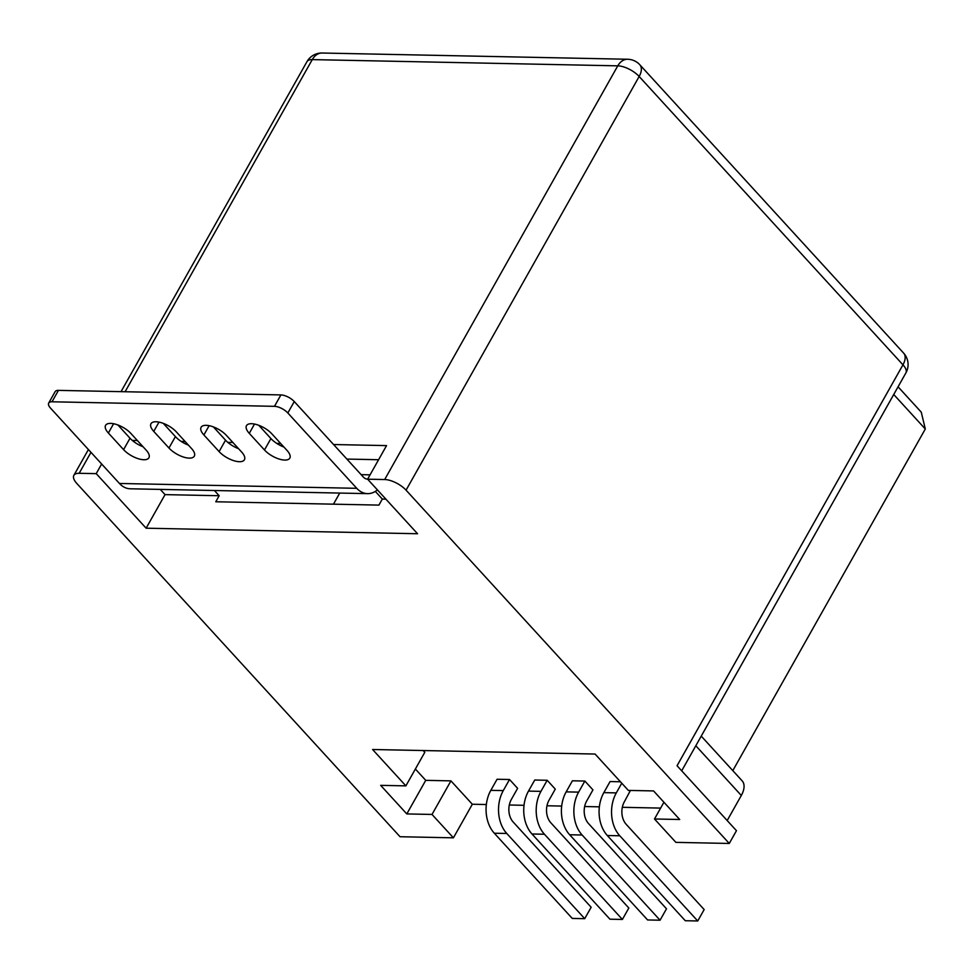 <?xml version="1.0" encoding="UTF-8"?>
<svg xmlns="http://www.w3.org/2000/svg" width="974" height="974" viewBox="0 0 974 974"><rect width="100%" height="100%" fill="white"/><g stroke="black" fill="none" stroke-linecap="round" stroke-linejoin="round"><path stroke-width="1.46" d="M584.863 781.051L572.408 780.795L566.162 791.874A30.571 21.866 -88.8 0 0 569.656 834.755L647.6 919.955L660.068 920.211L582.111 835.01A30.571 21.866 -88.8 0 1 578.617 792.13L584.863 781.051L592.947 789.877L586.701 800.957A16.132 11.542 91.2 0 0 588.539 823.59L666.496 908.791L660.068 920.211M622.398 919.444L609.931 919.188L531.987 833.988A30.571 21.866 -88.8 0 1 528.492 791.107L534.738 780.028L547.193 780.284L555.277 789.11L549.032 800.19A16.132 11.542 91.2 0 0 550.87 822.823L628.827 908.024L622.398 919.444L544.442 834.243A30.571 21.866 -88.8 0 1 540.947 791.363L547.193 780.284M415.374 769.022L425.735 780.344L450.938 780.868L472.329 804.244L486.343 804.524M509.305 804.999L524.024 805.303M546.986 805.766L561.694 806.07M584.656 806.533L599.363 806.837M622.325 807.3L660.628 808.091M423.191 750.528L424.798 752.293L405.878 785.872L380.664 785.348L406.803 813.923L432.018 814.447L453.409 837.823L400.022 836.727L76.8 483.445A16.984 7.122 -150.6 0 1 73.866 475.349L88.415 449.538M584.717 918.677L572.262 918.421L494.305 833.22A30.571 21.866 -88.8 0 1 490.823 790.34L497.069 779.261L509.524 779.504L517.608 788.343L511.362 799.423A16.132 11.542 91.2 0 0 513.201 822.056L591.157 907.257L584.717 918.677L506.772 833.476A30.571 21.866 -88.8 0 1 503.278 790.596L509.524 779.504M620.45 781.781L610.077 781.562L603.831 792.641A30.571 21.866 -88.8 0 0 607.326 835.522L685.282 920.722L697.737 920.978L619.781 835.777A30.571 21.866 -88.8 0 1 616.298 792.897L621.753 783.206M630.434 790.45L624.371 801.736A16.132 11.542 91.2 0 0 626.221 824.357L704.165 909.57L697.737 920.978M356.752 488.315L287.829 412.976A10.617 4.456 29.4 0 0 274.473 406.328L52.012 401.787A10.617 4.456 29.4 0 0 48.7 403.078A10.617 4.456 29.4 0 0 50.526 408.13L119.449 483.469L356.752 488.315A25.47 18.226 -88.8 0 0 367.588 493.635A25.47 18.226 -88.8 0 0 377.413 489.885M48.7 403.078L55.128 391.658A10.617 4.456 -150.6 0 1 58.44 390.379L280.914 394.92A10.617 4.456 -150.6 0 1 294.27 401.568L363.192 476.895A11.043 7.902 91.2 0 0 367.624 479.196L384.681 479.537L617.784 65.842L312.264 59.609L125.11 391.731M367.588 493.635L130.285 488.79A25.47 18.226 -88.8 0 1 119.449 483.469M375.331 491.407L382.319 499.053L378.923 505.104L215.778 501.768L219.174 495.729L214.402 490.506M333.473 504.167L339.731 493.063M346.89 459.071L378.594 459.728M382.319 499.053L385.874 499.126M90.972 452.338L79.162 473.303L96.219 473.644L146.124 528.2L417.542 533.74L367.624 479.184L386.544 445.605L333.571 444.534M280.634 443.45L276.701 443.365M232.871 442.476L227.806 442.366M185.121 441.502L181.188 441.417M137.358 440.516L132.294 440.418M160.272 489.398L165.044 494.622L219.174 495.729M406.061 490.166L729.27 843.46L736.466 830.688L677.052 765.747L902.959 364.824L639.163 76.483L406.061 490.166A16.984 7.122 -150.6 0 0 384.681 479.537M101.649 464.001L96.219 473.644M472.329 804.244L453.409 837.823M732.801 770.629L925.3 429.01L921.27 412.16L898.065 386.812M727.176 820.546L741.311 795.466A21.233 11.871 -42.5 0 0 742.139 780.831L701.231 736.125M729.27 843.46L675.883 842.364L654.491 818.988L679.706 819.499L653.566 790.925L628.352 790.413L595.077 754.046L372.604 749.505L405.878 785.872M79.162 473.303A16.984 7.122 -150.6 0 0 73.866 475.349M165.044 494.622L146.124 528.2M450.938 780.868L432.018 814.447M425.735 780.344L406.803 813.923M663.927 802.247L654.491 818.988M108.382 433.016L123.588 449.647A16.132 6.769 -150.6 0 0 138.04 458.644A16.132 6.769 -150.6 0 0 148.912 457.792A16.132 6.769 -150.6 0 0 146.137 450.11L130.918 433.479A16.132 6.769 -150.6 0 0 116.478 424.481A16.132 6.769 -150.6 0 0 105.594 425.334A16.132 6.769 -150.6 0 0 108.382 433.016L113.617 423.727M249.271 433.345L264.478 449.976A16.132 6.769 -150.6 0 0 278.929 458.973A16.132 6.769 -150.6 0 0 289.814 458.121A16.132 6.769 -150.6 0 0 287.026 450.438L271.819 433.807A16.132 6.769 -150.6 0 0 257.367 424.81A16.132 6.769 -150.6 0 0 246.483 425.662A16.132 6.769 -150.6 0 0 249.271 433.345L254.506 424.055M203.895 434.976L219.101 451.595A16.132 6.769 -150.6 0 0 233.553 460.605A16.132 6.769 -150.6 0 0 244.425 459.752A16.132 6.769 -150.6 0 0 241.649 452.058L226.431 435.427A16.132 6.769 -150.6 0 0 211.991 426.429A16.132 6.769 -150.6 0 0 201.107 427.282A16.132 6.769 -150.6 0 0 203.895 434.976L209.13 425.675M153.758 431.397L168.965 448.028A16.132 6.769 -150.6 0 0 183.416 457.025A16.132 6.769 -150.6 0 0 194.301 456.173A16.132 6.769 -150.6 0 0 191.513 448.49L176.306 431.859A16.132 6.769 -150.6 0 0 161.854 422.862A16.132 6.769 -150.6 0 0 150.97 423.714A16.132 6.769 -150.6 0 0 153.758 431.397L158.993 422.107M143.044 446.737A16.132 6.769 29.4 0 1 130.017 438.227L117.891 424.981M283.945 447.066A16.132 6.769 29.4 0 1 270.918 438.556L258.792 425.309M238.557 448.685A16.132 6.769 29.4 0 1 225.53 440.175L213.416 426.929M188.432 445.118A16.132 6.769 29.4 0 1 175.405 436.608L163.279 423.349M294.27 401.568L287.829 412.976M280.914 394.92L274.473 406.328M58.44 390.379L52.012 401.787M925.3 429.01L893.73 394.494M695.813 745.743L741.311 795.466M306.968 61.654A16.984 7.122 29.4 0 1 312.264 59.609A16.984 12.151 91.2 0 1 322.114 53.022A16.984 16.984 0 0 0 306.968 61.654L121.032 391.658M617.784 65.842A16.984 7.122 29.4 0 1 639.163 76.483A16.984 9.496 137.5 0 0 639.821 64.771A16.984 16.984 0 0 0 627.646 59.256A16.984 12.151 91.2 0 0 617.784 65.842M905.893 372.92A16.984 16.984 0 0 0 903.629 353.112A16.984 9.496 -42.5 0 1 902.959 364.824A16.984 7.122 29.4 0 1 905.893 372.92L681.69 770.824M361.135 474.655L370.083 474.837M175.405 436.608L168.965 448.028M225.53 440.175L219.101 451.595M270.918 438.556L264.478 449.976M130.017 438.227L123.588 449.647M531.987 833.988L544.442 834.243M528.492 791.107L540.947 791.363M494.305 833.22L506.772 833.476M490.823 790.34L503.278 790.596M578.617 792.13L566.162 791.874M582.111 835.01L569.656 834.755M616.298 792.897L603.831 792.641M619.781 835.777L607.326 835.522M627.646 59.256L322.114 53.022M903.629 353.112L639.821 64.771"/></g></svg>
